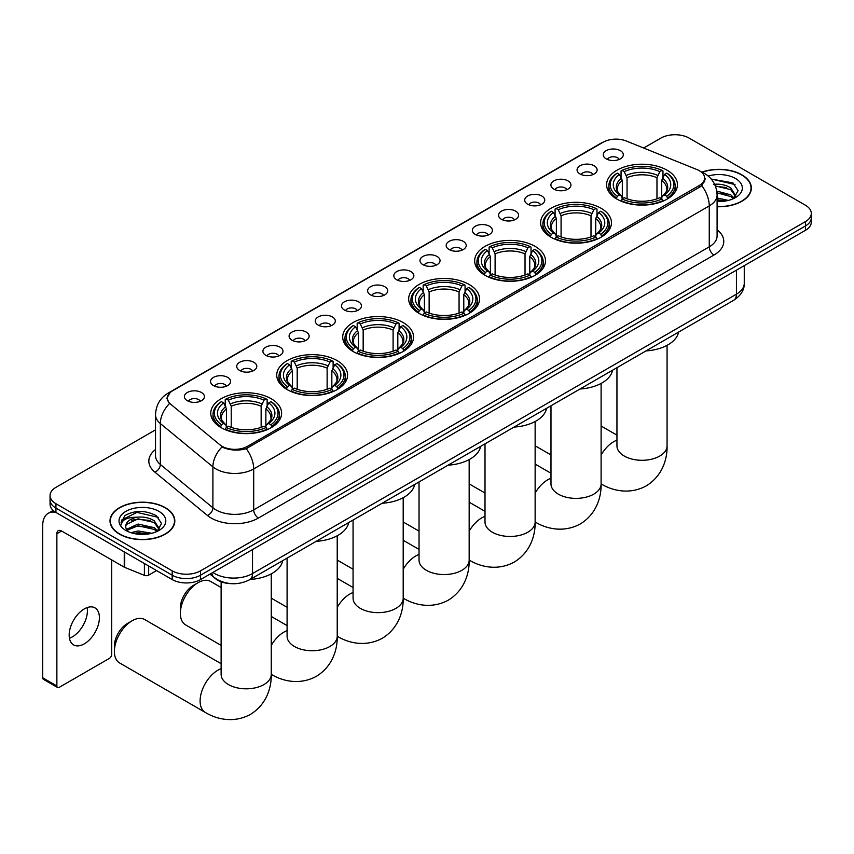 <?xml version="1.0" encoding="UTF-8"?>
<svg xmlns="http://www.w3.org/2000/svg" width="854" height="854" viewBox="0 0 854 854"><rect width="100%" height="100%" fill="white"/><g stroke="black" fill="none" stroke-linecap="round" stroke-linejoin="round"><path stroke-width="1.28" d="M403.173 322.556A35.42 20.453 0 0 0 364.573 318.126A35.42 20.453 0 0 0 342.71 337.02A35.42 20.453 0 0 0 353.086 351.474A35.42 20.453 0 0 0 391.687 355.904A35.42 20.453 0 0 0 413.549 337.02A35.42 20.453 0 0 0 403.173 322.556M601.088 208.291A35.42 20.453 0 0 0 562.487 203.86A35.42 20.453 0 0 0 540.625 222.755A35.42 20.453 0 0 0 551.001 237.209A35.42 20.453 0 0 0 589.602 241.65A35.42 20.453 0 0 0 611.464 222.755A35.42 20.453 0 0 0 601.088 208.291M535.116 246.379A35.42 20.453 0 0 0 496.516 241.949A35.42 20.453 0 0 0 474.653 260.844A35.42 20.453 0 0 0 485.029 275.298A35.42 20.453 0 0 0 523.63 279.738A35.42 20.453 0 0 0 545.492 260.844A35.42 20.453 0 0 0 535.116 246.379M469.145 284.467A35.42 20.453 0 0 0 430.544 280.037A35.42 20.453 0 0 0 408.682 298.932A35.42 20.453 0 0 0 419.058 313.386A35.42 20.453 0 0 0 457.659 317.827A35.42 20.453 0 0 0 479.521 298.932A35.42 20.453 0 0 0 469.145 284.467M337.202 360.644A35.42 20.453 0 0 0 298.601 356.214A35.42 20.453 0 0 0 276.739 375.109A35.42 20.453 0 0 0 287.115 389.563A35.42 20.453 0 0 0 325.716 393.993A35.42 20.453 0 0 0 347.578 375.109A35.42 20.453 0 0 0 337.202 360.644M271.23 398.733A35.42 20.453 0 0 0 232.63 394.302A35.42 20.453 0 0 0 210.767 413.197A35.42 20.453 0 0 0 221.143 427.651A35.42 20.453 0 0 0 259.744 432.081A35.42 20.453 0 0 0 281.606 413.197A35.42 20.453 0 0 0 271.23 398.733M667.059 170.202A35.42 20.453 0 0 0 628.459 165.772A35.42 20.453 0 0 0 606.596 184.667A35.42 20.453 0 0 0 616.962 199.121A35.42 20.453 0 0 0 655.573 203.562A35.42 20.453 0 0 0 677.435 184.667A35.42 20.453 0 0 0 667.059 170.202M580.015 173.97A10.024 5.786 180 0 1 578.019 172.337A10.024 5.786 180 0 1 581.339 165.142A10.024 5.786 180 0 1 594.192 165.783A10.024 5.786 180 0 1 596.177 172.337A10.024 5.786 180 0 1 580.015 173.97M592.964 174.568A6.01 3.469 0 0 0 591.352 172.882A6.01 3.469 0 0 0 585.428 171.996A6.01 3.469 0 0 0 581.232 174.568M553.83 189.086A10.024 5.786 180 0 1 551.844 187.453A10.024 5.786 180 0 1 555.164 180.258A10.024 5.786 180 0 1 568.006 180.899A10.024 5.786 180 0 1 570.002 187.453A10.024 5.786 180 0 1 553.83 189.086M566.789 189.684A6.01 3.469 0 0 0 565.177 187.997A6.01 3.469 0 0 0 559.253 187.111A6.01 3.469 0 0 0 555.057 189.684M527.655 204.202A10.024 5.786 180 0 1 525.658 202.558A10.024 5.786 180 0 1 528.978 195.374A10.024 5.786 180 0 1 541.831 196.014A10.024 5.786 180 0 1 543.817 202.558A10.024 5.786 180 0 1 527.655 204.202M540.603 204.8A6.01 3.469 0 0 0 538.991 203.113A6.01 3.469 0 0 0 533.067 202.227A6.01 3.469 0 0 0 528.872 204.8M501.469 219.318A10.024 5.786 180 0 1 499.483 217.674A10.024 5.786 180 0 1 502.803 210.49A10.024 5.786 180 0 1 515.645 211.13A10.024 5.786 180 0 1 517.641 217.674A10.024 5.786 180 0 1 501.469 219.318M514.428 219.916A6.01 3.469 0 0 0 512.816 218.229A6.01 3.469 0 0 0 506.892 217.343A6.01 3.469 0 0 0 502.696 219.916M475.294 234.434A10.024 5.786 180 0 1 473.297 232.79A10.024 5.786 180 0 1 476.617 225.595A10.024 5.786 180 0 1 489.47 226.246A10.024 5.786 180 0 1 491.456 232.79A10.024 5.786 180 0 1 475.294 234.434M488.242 235.031A6.01 3.469 0 0 0 486.631 233.334A6.01 3.469 0 0 0 480.706 232.459A6.01 3.469 0 0 0 476.511 235.031M449.108 249.549A10.024 5.786 180 0 1 447.122 247.906A10.024 5.786 180 0 1 450.442 240.711A10.024 5.786 180 0 1 463.284 241.362A10.024 5.786 180 0 1 465.281 247.906A10.024 5.786 180 0 1 449.108 249.549M462.067 250.147A6.01 3.469 0 0 0 460.455 248.45A6.01 3.469 0 0 0 454.531 247.575A6.01 3.469 0 0 0 450.336 250.147M422.933 264.665A10.024 5.786 180 0 1 420.937 263.021A10.024 5.786 180 0 1 424.257 255.826A10.024 5.786 180 0 1 437.109 256.478A10.024 5.786 180 0 1 439.095 263.021A10.024 5.786 180 0 1 422.933 264.665M435.882 265.263A6.01 3.469 0 0 0 434.27 263.566A6.01 3.469 0 0 0 428.345 262.69A6.01 3.469 0 0 0 424.15 265.263M396.747 279.77A10.024 5.786 180 0 1 394.761 278.137A10.024 5.786 180 0 1 398.081 270.942A10.024 5.786 180 0 1 410.923 271.593A10.024 5.786 180 0 1 412.92 278.137A10.024 5.786 180 0 1 396.747 279.77M409.706 280.379A6.01 3.469 0 0 0 408.095 278.682A6.01 3.469 0 0 0 402.17 277.806A6.01 3.469 0 0 0 397.975 280.379M370.572 294.886A10.024 5.786 180 0 1 368.576 293.253A10.024 5.786 180 0 1 371.896 286.058A10.024 5.786 180 0 1 384.748 286.709A10.024 5.786 180 0 1 386.734 293.253A10.024 5.786 180 0 1 370.572 294.886M383.521 295.495A6.01 3.469 0 0 0 381.909 293.797A6.01 3.469 0 0 0 375.984 292.922A6.01 3.469 0 0 0 371.789 295.495M344.386 310.002A10.024 5.786 180 0 1 342.401 308.369A10.024 5.786 180 0 1 345.721 301.174A10.024 5.786 180 0 1 358.563 301.825A10.024 5.786 180 0 1 360.559 308.369A10.024 5.786 180 0 1 344.386 310.002M357.346 310.61A6.01 3.469 0 0 0 355.734 308.913A6.01 3.469 0 0 0 349.809 308.038A6.01 3.469 0 0 0 345.614 310.61M318.211 325.118A10.024 5.786 180 0 1 316.215 323.485A10.024 5.786 180 0 1 319.535 316.29A10.024 5.786 180 0 1 332.387 316.941A10.024 5.786 180 0 1 334.373 323.485A10.024 5.786 180 0 1 318.211 325.118M331.16 325.726A6.01 3.469 0 0 0 329.548 324.029A6.01 3.469 0 0 0 323.623 323.154A6.01 3.469 0 0 0 319.428 325.726M292.025 340.234A10.024 5.786 180 0 1 290.04 338.6A10.024 5.786 180 0 1 293.36 331.405A10.024 5.786 180 0 1 306.202 332.046A10.024 5.786 180 0 1 308.198 338.6A10.024 5.786 180 0 1 292.025 340.234M304.985 340.831A6.01 3.469 0 0 0 303.373 339.145A6.01 3.469 0 0 0 297.448 338.269A6.01 3.469 0 0 0 293.253 340.831M265.85 355.349A10.024 5.786 180 0 1 263.854 353.716A10.024 5.786 180 0 1 267.174 346.521A10.024 5.786 180 0 1 280.027 347.162A10.024 5.786 180 0 1 282.012 353.716A10.024 5.786 180 0 1 265.85 355.349M278.799 355.947A6.01 3.469 0 0 0 277.187 354.261A6.01 3.469 0 0 0 271.262 353.375A6.01 3.469 0 0 0 267.067 355.947M239.664 370.465A10.024 5.786 180 0 1 237.679 368.832A10.024 5.786 180 0 1 240.999 361.637A10.024 5.786 180 0 1 253.841 362.277A10.024 5.786 180 0 1 255.837 368.832A10.024 5.786 180 0 1 239.664 370.465M252.624 371.063A6.01 3.469 0 0 0 251.012 369.376A6.01 3.469 0 0 0 245.087 368.49A6.01 3.469 0 0 0 240.892 371.063M213.489 385.581A10.024 5.786 180 0 1 211.493 383.948A10.024 5.786 180 0 1 214.813 376.753A10.024 5.786 180 0 1 227.666 377.393A10.024 5.786 180 0 1 229.651 383.948A10.024 5.786 180 0 1 213.489 385.581M226.438 386.179A6.01 3.469 0 0 0 224.826 384.492A6.01 3.469 0 0 0 218.902 383.606A6.01 3.469 0 0 0 214.706 386.179M187.304 400.697A10.024 5.786 180 0 1 185.318 399.064A10.024 5.786 180 0 1 188.638 391.869A10.024 5.786 180 0 1 201.48 392.509A10.024 5.786 180 0 1 203.476 399.064A10.024 5.786 180 0 1 187.304 400.697M200.263 401.295A6.01 3.469 0 0 0 198.651 399.608A6.01 3.469 0 0 0 192.726 398.722A6.01 3.469 0 0 0 188.531 401.295M606.191 158.855A10.024 5.786 180 0 1 604.205 157.221A10.024 5.786 180 0 1 607.525 150.026A10.024 5.786 180 0 1 620.367 150.667A10.024 5.786 180 0 1 622.363 157.221A10.024 5.786 180 0 1 606.191 158.855M619.15 159.452A6.01 3.469 0 0 0 617.538 157.766A6.01 3.469 0 0 0 611.613 156.88A6.01 3.469 0 0 0 607.418 159.452M696.928 169.551A18.041 10.419 180 0 1 699.341 170.725A18.041 10.419 180 0 1 704.625 178.091A18.041 10.419 180 0 1 699.341 185.457L247.564 446.29A18.041 10.419 180 0 1 220.022 444.891L170.587 404.134A18.041 10.419 180 0 1 167.32 398.156A18.041 10.419 180 0 1 172.604 390.79L603.223 142.18A18.041 10.419 180 0 1 626.324 141.017L696.928 169.551M230.569 583.613A20.048 11.572 180 0 1 215.55 578.702L209.988 574.112M717.093 206.732A32.409 18.713 0 0 0 751.36 188.051A32.409 18.713 0 0 0 741.87 174.814A32.409 18.713 0 0 0 701.935 172.124M165.334 507.671A32.409 18.713 0 0 0 130.011 503.614A32.409 18.713 0 0 0 109.995 520.908A32.409 18.713 0 0 0 119.496 534.145A32.409 18.713 0 0 0 154.82 538.201A32.409 18.713 0 0 0 174.824 520.908A32.409 18.713 0 0 0 165.334 507.671M705.329 178.849L701.796 185.638L700.045 186.919L246.24 448.66C238.693 450.816 231.274 450.549 223.983 447.848L222.04 446.898A23.389 15.65 129.5 0 0 212.902 466.871L160.349 423.541A26.73 15.436 180 0 1 155.524 414.692L155.524 455.62A26.73 15.436 0 0 0 160.349 464.469L212.902 507.799A26.73 15.436 0 0 0 215.902 509.859A26.73 15.436 0 0 0 253.702 509.859L709.258 246.849A26.73 15.436 0 0 0 717.093 235.928L717.093 195.011A26.73 15.436 180 0 1 709.258 205.921A23.389 13.504 -120 0 0 701.796 185.638M155.524 429.85L55.937 487.346A20.048 11.572 0 0 0 50.055 495.533L50.055 504.266A20.048 11.572 0 0 0 55.937 512.453L172.188 579.567L172.188 575.201A20.048 11.572 0 0 0 200.541 575.201L805.429 225.968A20.048 11.572 0 0 0 811.3 217.791A20.048 11.572 0 0 1 805.429 225.968L200.541 575.201A20.048 11.572 0 0 1 172.188 575.201L55.937 508.087L172.188 575.201L172.188 570.835A20.048 11.572 0 0 0 200.541 570.835L805.429 221.613A20.048 11.572 0 0 0 811.3 213.425A20.048 11.572 0 0 0 805.429 205.238L689.178 138.124A20.048 11.572 0 0 0 660.825 138.124L643.67 148.02M50.055 499.9A20.048 11.572 0 0 0 55.937 508.087A20.048 11.572 0 0 1 50.055 499.9M717.093 229.811A33.413 19.29 180 0 1 713.987 255.026L258.431 518.047A33.413 19.29 180 0 1 211.173 518.047A33.413 19.29 180 0 1 207.426 515.464L154.884 472.145A6.683 4.473 -50.5 0 0 160.349 464.469L160.349 423.541A23.389 15.65 129.5 0 1 169.423 403.643L166.861 398.156L170.159 392.53M50.055 495.533A20.048 11.572 0 0 0 55.937 503.721L172.188 570.835M172.188 579.567A20.048 11.572 0 0 0 200.541 579.567L805.429 230.334A20.048 11.572 0 0 0 811.3 222.157L811.3 213.425M717.093 206.54A32.078 18.521 0 0 0 751.029 188.051A32.078 18.521 0 0 0 741.635 174.953A32.078 18.521 0 0 0 702.212 172.252M717.093 198L728.355 200.412M717.093 199.729L725.473 201.021M716.773 191.072L730.757 194.829L734.205 198.107M716.986 192.801L730.757 196.559L733.308 198.715M713.688 184.347C720.103 183.674 725.793 184.859 730.757 187.901L735.657 195.598L735.54 196.868M715.342 185.926L730.757 189.631L735.604 196.463M717.093 201.512A23.389 13.504 0 0 0 735.486 197.594A23.389 13.504 0 0 0 735.486 178.497A23.389 13.504 0 0 0 708.212 176.052M733.586 198.587L738.08 190.677L732.945 182.895L711.201 179.03M711.777 179.735L713.432 179.521L735.016 184.549M715.492 186.3L726.658 187.57M717.018 193.185L726.658 194.498M717.093 200.124L725.227 201.053M119.731 534.006A32.078 18.521 0 0 0 154.691 538.02A32.078 18.521 0 0 0 174.494 520.908A32.078 18.521 0 0 0 165.1 507.81A32.078 18.521 0 0 0 130.139 503.796A32.078 18.521 0 0 0 110.337 520.908A32.078 18.521 0 0 0 119.731 534.006M131.004 532.704L138.092 530.964L151.82 533.27M133.779 533.462L138.092 532.704L148.938 533.878M157.051 531.444L161.545 523.534L156.41 515.752C145.426 510.084 134.932 510.019 124.962 515.56L121.108 522.616L121.471 524.879C121.695 519.798 126.915 517.246 137.152 517.204A16.706 9.65 0 0 0 125.709 526.363A16.706 9.65 0 0 0 126.52 529.331L138.092 524.036L154.222 527.687L157.67 530.964M127.075 530.259L138.092 525.765L154.222 529.427L156.773 531.572M137.152 517.204C143.568 516.531 149.258 517.716 154.222 520.759L159.122 528.455L159.004 529.726M125.709 526.555L126.275 524.505L138.092 518.837L154.222 522.488L159.068 529.32M126.52 529.331L128.506 531.764M158.951 511.365A23.389 13.504 0 0 0 125.869 511.365A23.389 13.504 0 0 0 125.869 530.462A23.389 13.504 0 0 0 158.951 530.462A23.389 13.504 0 0 0 158.951 511.365M121.108 522.776L121.834 519.926L136.896 512.379L158.481 517.407M131.73 520.267L136.896 519.307L150.123 520.428M131.73 527.196L136.896 526.235L150.123 527.356M134.227 533.558L148.692 533.921M616.332 198.747L617.282 196.217A31.811 18.372 0 0 1 617.282 173.116L619.47 174.376A28.737 16.589 0 0 0 619.47 194.958L621.627 196.185L622.32 198.758M622.32 197.712L622.32 180.429L619.47 174.376M621.061 177.12L621.061 170.928L622.011 170.384A31.811 18.372 0 0 1 662.021 170.384L659.832 171.643A28.737 16.589 0 0 0 624.189 171.643L627.049 177.707L627.049 198.833M656.972 198.833L656.972 177.707L659.832 171.643M646.008 350.909A36.754 21.222 0 0 0 678.556 332.121M621.061 200.583A33.146 19.14 0 0 0 662.971 200.583L662.021 198.939A31.811 18.372 0 0 1 622.011 198.939L621.061 201.149M662.971 201.149L662.971 200.583M617.282 173.116L616.332 173.661A33.146 19.14 0 0 0 608.859 185.756A33.146 19.14 0 0 0 616.332 197.861M662.021 170.384L662.971 170.928L662.971 177.12M622.011 198.939L624.189 197.68A28.737 16.589 0 0 0 659.832 197.68L662.021 198.939M619.47 194.958L617.282 196.217M624.189 171.643L622.011 170.384M621.627 178.102A25.705 14.838 0 0 0 621.627 196.185L621.744 196.26C618.093 192.726 616.609 190.335 617.282 189.065A24.723 14.272 0 0 1 622.32 180.429M667.7 197.861A33.146 19.14 0 0 0 675.162 185.756A33.146 19.14 0 0 0 667.7 173.661L666.75 173.116A31.811 18.372 0 0 1 666.75 196.217L667.7 198.747M666.75 196.217L664.561 194.958A28.737 16.589 0 0 0 664.561 174.376L666.75 173.116M664.561 174.376L661.701 180.429L661.701 197.712L662.394 196.185L664.561 194.958M661.701 180.429A24.723 14.272 0 0 1 666.739 189.065C667.412 190.335 665.928 192.737 662.277 196.26L662.394 196.185A25.705 14.838 0 0 0 662.394 178.102M661.701 198.758L661.701 197.712M550.36 236.836L551.31 234.306A31.811 18.372 0 0 1 551.31 211.205L553.499 212.465A28.737 16.589 0 0 0 553.499 233.046L555.655 234.274L556.36 236.846M556.36 235.8L556.36 218.517L553.499 212.465M555.089 215.197L555.089 209.016L556.039 208.472A31.811 18.372 0 0 1 596.049 208.472L593.861 209.732A28.737 16.589 0 0 0 558.228 209.732L561.078 215.795L561.078 236.921M591 236.921L591 215.795L593.861 209.732M580.037 388.997A36.754 21.222 0 0 0 612.585 370.209M555.089 238.672A33.146 19.14 0 0 0 596.999 238.672L596.049 237.028A31.811 18.372 0 0 1 556.039 237.028L555.089 239.237M596.999 239.237L596.999 238.672M551.31 211.205L550.36 211.749A33.146 19.14 0 0 0 542.898 223.844A33.146 19.14 0 0 0 550.36 235.939M596.049 208.472L596.999 209.016L596.999 215.197M556.039 237.028L558.228 235.768A28.737 16.589 0 0 0 593.861 235.768L596.049 237.028M553.499 233.046L551.31 234.306M558.228 209.732L556.039 208.472M555.655 216.19A25.705 14.838 0 0 0 555.655 234.274L555.773 234.348C552.122 230.815 550.638 228.424 551.31 227.153A24.723 14.272 0 0 1 556.36 218.517M601.728 235.939A33.146 19.14 0 0 0 609.19 223.844A33.146 19.14 0 0 0 601.728 211.749L600.778 211.205A31.811 18.372 0 0 1 600.778 234.306L601.728 236.836M600.778 234.306L598.59 233.046A28.737 16.589 0 0 0 598.59 212.465L600.778 211.205M598.59 212.465L595.729 218.517L595.729 235.8L596.423 234.274L598.59 233.046M595.729 218.517A24.723 14.272 0 0 1 600.768 227.153C601.44 228.424 599.956 230.826 596.305 234.348L596.423 234.274A25.705 14.838 0 0 0 596.423 216.19M595.729 236.846L595.729 235.8M484.389 274.924L485.339 272.394A31.811 18.372 0 0 1 485.339 249.293L487.527 250.553A28.737 16.589 0 0 0 487.527 271.124L489.684 272.362L490.388 274.935M490.388 273.888L490.388 256.606L487.527 250.553M489.118 253.286L489.118 247.105L490.068 246.56A31.811 18.372 0 0 1 530.078 246.56L527.889 247.82A28.737 16.589 0 0 0 492.256 247.82L495.106 253.884L495.106 275.009M525.029 275.009L525.029 253.884L527.889 247.82M514.065 427.085A36.754 21.222 0 0 0 546.613 408.297M489.118 276.76A33.146 19.14 0 0 0 531.028 276.76L530.078 275.116A31.811 18.372 0 0 1 490.068 275.116L489.118 277.326M531.028 277.326L531.028 276.76M485.339 249.293L484.389 249.838A33.146 19.14 0 0 0 476.927 261.932A33.146 19.14 0 0 0 484.389 274.027M530.078 246.56L531.028 247.105L531.028 253.286M490.068 275.116L492.256 273.856A28.737 16.589 0 0 0 527.889 273.856L530.078 275.116M487.527 271.124L485.339 272.394M492.256 247.82L490.068 246.56M489.684 254.278A25.705 14.838 0 0 0 489.684 272.362L489.812 272.437C486.15 268.903 484.666 266.512 485.339 265.242A24.723 14.272 0 0 1 490.388 256.606M535.757 274.027A33.146 19.14 0 0 0 543.219 261.932A33.146 19.14 0 0 0 535.757 249.838L534.807 249.293A31.811 18.372 0 0 1 534.807 272.394L535.757 274.924M534.807 272.394L532.618 271.124A28.737 16.589 0 0 0 532.618 250.553L534.807 249.293M532.618 250.553L529.758 256.606L529.758 273.888L530.462 272.362L532.618 271.124M529.758 256.606A24.723 14.272 0 0 1 534.796 265.242C535.469 266.512 533.985 268.914 530.334 272.437L530.462 272.362A25.705 14.838 0 0 0 530.462 254.278M529.758 274.935L529.758 273.888M418.417 313.012L419.367 310.482A31.811 18.372 0 0 1 419.367 287.382L421.556 288.641A28.737 16.589 0 0 0 421.556 309.212L423.712 310.44L424.417 313.023M424.417 311.966L424.417 294.694L421.556 288.641M423.146 291.374L423.146 285.193L424.096 284.649A31.811 18.372 0 0 1 464.106 284.649L461.918 285.909A28.737 16.589 0 0 0 426.285 285.909L429.135 291.961L429.135 313.098M459.068 313.098L459.068 291.961L461.918 285.909M448.094 465.174A36.754 21.222 0 0 0 480.642 446.386M423.146 314.848A33.146 19.14 0 0 0 465.056 314.848L464.106 313.204A31.811 18.372 0 0 1 424.096 313.204L423.146 315.414M465.056 315.414L465.056 314.848M419.367 287.382L418.417 287.915A33.146 19.14 0 0 0 410.955 300.021A33.146 19.14 0 0 0 418.417 312.116M464.106 284.649L465.056 285.193L465.056 291.374M424.096 313.204L426.285 311.945A28.737 16.589 0 0 0 461.918 311.945L464.106 313.204M421.556 309.212L419.367 310.482M426.285 285.909L424.096 284.649M423.712 292.367A25.705 14.838 0 0 0 423.712 310.44L423.84 310.525C420.189 306.992 418.695 304.6 419.378 303.33A24.723 14.272 0 0 1 424.417 294.694M469.785 312.116A33.146 19.14 0 0 0 477.247 300.021A33.146 19.14 0 0 0 469.785 287.915L468.835 287.382A31.811 18.372 0 0 1 468.835 310.482L469.785 313.012M468.835 310.482L466.647 309.212A28.737 16.589 0 0 0 466.647 288.641L468.835 287.382M466.647 288.641L463.786 294.694L463.786 311.966L464.491 310.44L466.647 309.212M463.786 294.694A24.723 14.272 0 0 1 468.825 303.33C469.497 304.6 468.013 307.002 464.362 310.525L464.491 310.44A25.705 14.838 0 0 0 464.491 292.367M463.786 313.023L463.786 311.966M352.446 351.101L353.396 348.571A31.811 18.372 0 0 1 353.396 325.47L355.584 326.73A28.737 16.589 0 0 0 355.584 347.3L357.741 348.528L358.445 351.111M358.445 350.055L358.445 332.782L355.584 326.73M357.175 329.463L357.175 323.282L358.125 322.737A31.811 18.372 0 0 1 398.135 322.737L395.946 323.997A28.737 16.589 0 0 0 360.313 323.997L363.163 330.05L363.163 351.186M393.096 351.186L393.096 330.05L395.946 323.997M382.122 503.262A36.754 21.222 0 0 0 414.67 484.474M357.175 352.937A33.146 19.14 0 0 0 399.085 352.937L398.135 351.293A31.811 18.372 0 0 1 358.125 351.293L357.175 353.503M399.085 353.503L399.085 352.937M353.396 325.47L352.446 326.004A33.146 19.14 0 0 0 344.984 338.109A33.146 19.14 0 0 0 352.446 350.204M398.135 322.737L399.085 323.282L399.085 329.463M358.125 351.293L360.313 350.033A28.737 16.589 0 0 0 395.946 350.033L398.135 351.293M355.584 347.3L353.396 348.571M360.313 323.997L358.125 322.737M357.741 330.455A25.705 14.838 0 0 0 357.741 348.528L357.869 348.613C354.218 345.08 352.723 342.689 353.407 341.419A24.723 14.272 0 0 1 358.445 332.782M403.814 350.204A33.146 19.14 0 0 0 411.276 338.109A33.146 19.14 0 0 0 403.814 326.004L402.864 325.47A31.811 18.372 0 0 1 402.864 348.571L403.814 351.101M402.864 348.571L400.675 347.3A28.737 16.589 0 0 0 400.675 326.73L402.864 325.47M400.675 326.73L397.815 332.782L397.815 350.055L398.519 348.528L400.675 347.3M397.815 332.782A24.723 14.272 0 0 1 402.853 341.419C403.526 342.689 402.042 345.091 398.391 348.613L398.519 348.528A25.705 14.838 0 0 0 398.519 330.455M397.815 351.111L397.815 350.055M180.365 613.375L180.365 607.92A18.382 10.611 -60 0 1 193.356 585.406L198.085 582.684A25.065 14.465 120 0 0 180.365 613.375A25.065 14.465 120 0 0 185.553 624.85L221.122 645.389M286.474 389.189L287.424 386.659A31.811 18.372 0 0 1 287.424 363.558L289.613 364.818A28.737 16.589 0 0 0 289.613 385.389L291.769 386.616L292.474 389.2M292.474 388.143L292.474 370.871L289.613 364.818M291.203 367.551L291.203 361.37L292.153 360.826A31.811 18.372 0 0 1 332.163 360.826L329.975 362.085A28.737 16.589 0 0 0 294.342 362.085L297.203 368.138L297.203 389.275M327.125 389.275L327.125 368.138L329.975 362.085M316.151 541.351A36.754 21.222 0 0 0 348.699 522.563M291.203 391.025A33.146 19.14 0 0 0 333.113 391.025L332.163 389.381A31.811 18.372 0 0 1 292.153 389.381L291.203 391.591M333.113 391.591L333.113 391.025M287.424 363.558L286.474 364.092A33.146 19.14 0 0 0 279.012 376.198A33.146 19.14 0 0 0 286.474 388.292M332.163 360.826L333.113 361.37L333.113 367.551M292.153 389.381L294.342 388.122A28.737 16.589 0 0 0 329.975 388.122L332.163 389.381M289.613 385.389L287.424 386.659M294.342 362.085L292.153 360.826M291.769 368.533A25.705 14.838 0 0 0 291.769 386.616L291.897 386.702C288.246 383.168 286.752 380.767 287.435 379.507A24.723 14.272 0 0 1 292.474 370.871M337.842 388.292A33.146 19.14 0 0 0 345.304 376.198A33.146 19.14 0 0 0 337.842 364.092L336.892 363.558A31.811 18.372 0 0 1 336.892 386.659L337.842 389.189M336.892 386.659L334.704 385.389A28.737 16.589 0 0 0 334.704 364.818L336.892 363.558M334.704 364.818L331.843 370.871L331.843 388.143L332.548 386.616L334.704 385.389M331.843 370.871A24.723 14.272 0 0 1 336.882 379.507C337.565 380.777 336.07 383.179 332.419 386.702L332.548 386.616A25.705 14.838 0 0 0 332.548 368.533M331.843 389.2L331.843 388.143M221.122 587.509L210.607 581.435A25.065 14.465 120 0 0 198.085 582.684L193.356 585.406M114.393 651.463L114.393 646.008A18.382 10.611 -60 0 1 127.385 623.495L132.114 620.773A25.065 14.465 120 0 0 114.393 651.463A25.065 14.465 120 0 0 119.581 662.939L205.302 712.428A25.065 14.465 -60 0 1 201.459 692.348A25.065 14.465 -60 0 1 217.834 670.262A25.065 14.465 -60 0 1 221.122 668.714M220.503 427.278L221.453 424.748A31.811 18.372 0 0 1 221.453 401.636L223.641 402.907A28.737 16.589 0 0 0 223.641 423.477L225.798 424.705L226.502 427.288M226.502 426.231L226.502 408.959L223.641 402.907M225.232 405.639L225.232 399.458L226.182 398.914A31.811 18.372 0 0 1 266.192 398.914L264.003 400.174A28.737 16.589 0 0 0 228.37 400.174L231.231 406.226L231.231 427.363M261.153 427.363L261.153 406.226L264.003 400.174M250.179 579.439A36.754 21.222 0 0 0 282.727 560.651M225.232 429.114A33.146 19.14 0 0 0 267.142 429.114L266.192 427.47A31.811 18.372 0 0 1 226.182 427.47L225.232 429.679M267.142 429.679L267.142 429.114M221.453 401.636L220.503 402.181A33.146 19.14 0 0 0 213.041 414.286A33.146 19.14 0 0 0 220.503 426.381M266.192 398.914L267.142 399.458L267.142 405.639M226.182 427.47L228.37 426.21A28.737 16.589 0 0 0 264.003 426.21L266.192 427.47M223.641 423.477L221.453 424.748M228.37 400.174L226.182 398.914M225.798 406.621A25.705 14.838 0 0 0 225.798 424.705L225.926 424.79C222.275 421.257 220.78 418.855 221.464 417.595A24.723 14.272 0 0 1 226.502 408.959M271.871 426.381A33.146 19.14 0 0 0 279.333 414.286A33.146 19.14 0 0 0 271.871 402.181L270.921 401.636A31.811 18.372 0 0 1 270.921 424.748L271.871 427.278M270.921 424.748L268.732 423.477A28.737 16.589 0 0 0 268.732 402.907L270.921 401.636M268.732 402.907L265.872 408.959L265.872 426.231L266.576 424.705L268.732 423.477M265.872 408.959A24.723 14.272 0 0 1 270.921 417.595C271.593 418.866 270.099 421.268 266.448 424.79L266.576 424.705A25.705 14.838 0 0 0 266.576 406.621M265.872 427.288L265.872 426.231M221.122 663.686L144.646 619.524A25.065 14.465 120 0 0 132.114 620.773L127.385 623.495M87.14 607.589A21.382 12.351 -60 0 1 72.291 636.924A21.382 12.351 -60 0 1 69.441 638.258M84.29 643.852A21.382 12.351 120 0 0 98.253 625A21.382 12.351 120 0 0 94.975 607.867A21.382 12.351 120 0 0 84.29 608.923A21.382 12.351 120 0 0 70.316 627.775A21.382 12.351 120 0 0 73.593 644.909A21.382 12.351 120 0 0 84.29 643.852M148.671 565.999L148.671 575.137L156.592 570.568M55.702 512.315A26.73 15.436 -120 0 0 48.24 513.307A26.73 15.436 -120 0 0 42.7 525.552L42.7 677.788L56.876 685.976L56.876 533.729A6.683 3.854 60 0 1 58.264 530.676A6.683 3.854 60 0 1 61.605 531.007L124.246 567.173L124.246 551.897M56.876 685.976A3.341 1.932 120 0 0 57.57 687.502L43.394 679.325A3.341 1.932 -60 0 1 42.7 677.788M57.57 687.502A3.341 1.932 120 0 0 59.236 687.342L109.333 658.423A3.341 1.932 120 0 0 111.693 654.324L111.693 559.925M148.671 575.137A3.341 1.932 180 0 1 144.39 575.35L124.695 567.387A3.341 1.932 180 0 1 124.246 567.173M247.564 446.29L247.564 448.126M699.341 185.457L699.341 187.336M258.431 518.047A6.683 3.854 60 0 1 253.702 509.859L253.702 468.931A26.73 15.436 180 0 1 215.902 468.931A26.73 15.436 180 0 1 212.902 466.871L212.902 507.799A6.683 4.473 -50.5 0 1 207.426 515.464M701.038 171.739A23.389 10.953 112 0 0 700.728 171.622L704.411 173.383C712.407 178.187 716.634 185.393 717.093 195.011M246.24 448.66A23.389 13.504 60 0 1 253.702 468.931L709.258 205.921L709.258 246.849A6.683 3.854 60 0 0 713.987 255.026M170.619 392.157A23.389 13.504 -120 0 0 168.195 393.075C160.2 397.868 155.972 405.084 155.524 414.692M168.195 393.075L601.248 143.045A23.389 13.504 60 0 1 603.02 142.298M154.884 472.145A33.413 19.29 180 0 1 155.524 449.503M200.541 570.835L200.541 579.567M805.429 221.613L805.429 230.334M55.937 503.721L55.937 512.453M212.924 572.426A26.73 15.436 0 0 0 214.717 573.568A26.73 15.436 0 0 0 252.517 573.568L736.436 294.182A26.73 15.436 0 0 0 744.261 283.272C744.453 289.901 740.93 295.58 733.661 300.298L249.752 579.685A13.365 7.718 60 0 0 252.517 573.568L252.517 549.56M736.436 270.174L736.436 294.182A13.365 7.718 60 0 1 733.661 300.298M211.835 573.045A13.365 8.935 129.5 0 0 214.162 577.389L210.105 574.048M667.07 345.336L667.07 445.831A25.065 14.465 180 0 1 659.736 456.057A25.065 14.465 180 0 1 624.295 456.057A25.065 14.465 180 0 1 616.951 445.831L617.004 446.802M601.109 455.001A25.065 14.465 -60 0 1 613.663 441.731A25.065 14.465 -60 0 1 616.951 440.194M667.07 445.831C667.412 458.417 662.736 475.795 646.243 485.883C629.249 495.128 611.859 490.484 601.131 483.898L601.109 483.887A25.065 14.465 -60 0 1 601.109 483.887A25.065 14.465 180 0 1 593.765 494.146A25.065 14.465 180 0 1 558.324 494.146A25.065 14.465 180 0 1 550.979 483.919L551.033 484.891M656.972 177.707A24.723 14.272 0 0 0 627.049 177.707M657.676 175.369A25.705 14.838 0 0 0 626.356 175.369M535.138 493.089A25.065 14.465 -60 0 1 547.692 479.82A25.065 14.465 -60 0 1 550.979 478.283M601.109 383.425L601.109 483.919C601.44 496.505 596.765 513.884 580.272 523.972C563.277 533.216 545.887 528.573 535.159 521.986A25.065 14.465 -60 0 1 535.138 521.975L535.159 521.986A25.065 14.465 180 0 1 527.793 532.234A25.065 14.465 180 0 1 492.352 532.234A25.065 14.465 180 0 1 485.008 522.007L485.072 522.979M591 215.795A24.723 14.272 0 0 0 561.078 215.795M591.705 213.457A25.705 14.838 0 0 0 560.384 213.457M469.166 531.177A25.065 14.465 -60 0 1 481.72 517.908A25.065 14.465 -60 0 1 485.008 516.371M469.188 560.075A25.065 14.465 -60 0 1 469.166 560.064L469.166 560.064C479.916 566.661 497.306 571.305 514.3 562.06C530.793 551.962 535.469 534.593 535.138 522.007L535.138 421.513M525.029 253.884A24.723 14.272 0 0 0 495.106 253.884M525.733 251.546A25.705 14.838 0 0 0 494.413 251.546M469.166 459.601L469.166 560.096A25.065 14.465 180 0 1 461.822 570.323A25.065 14.465 180 0 1 426.381 570.323A25.065 14.465 180 0 1 419.036 560.096L419.1 561.067M403.195 569.266A25.065 14.465 -60 0 1 415.749 555.997A25.065 14.465 -60 0 1 419.036 554.449M469.166 560.096C469.497 572.671 464.822 590.05 448.329 600.149C431.334 609.393 413.944 604.749 403.216 598.163L403.195 598.152A25.065 14.465 -60 0 1 403.195 598.152A25.065 14.465 180 0 1 395.85 608.411A25.065 14.465 180 0 1 360.409 608.411A25.065 14.465 180 0 1 353.065 598.174L353.129 599.156M459.068 291.961A24.723 14.272 0 0 0 429.135 291.961M459.762 289.634A25.705 14.838 0 0 0 428.441 289.634M337.223 607.354A25.065 14.465 -60 0 1 349.777 594.085A25.065 14.465 -60 0 1 353.065 592.537M337.245 636.251A25.065 14.465 -60 0 1 337.223 636.241L337.223 636.241C347.973 642.838 365.363 647.481 382.357 638.237C398.85 628.138 403.526 610.759 403.195 598.174L403.195 497.69M393.096 330.05A24.723 14.272 0 0 0 363.163 330.05M393.79 327.722A25.705 14.838 0 0 0 362.47 327.722M337.223 535.778L337.223 636.262A25.065 14.465 180 0 1 329.879 646.499A25.065 14.465 180 0 1 294.438 646.499A25.065 14.465 180 0 1 287.093 636.262L287.157 637.244M271.252 645.443A25.065 14.465 -60 0 1 283.806 632.173A25.065 14.465 -60 0 1 287.093 630.626M337.223 636.262C337.554 648.848 332.879 666.227 316.386 676.325C299.391 685.57 282.001 680.926 271.273 674.34L271.252 674.329A25.065 14.465 -60 0 1 271.252 674.329A25.065 14.465 180 0 1 263.907 684.588A25.065 14.465 180 0 1 228.466 684.588A25.065 14.465 180 0 1 221.122 674.35L221.186 675.333M327.125 368.138A24.723 14.272 0 0 0 297.203 368.138M327.819 365.811A25.705 14.838 0 0 0 296.498 365.811M261.153 406.226A24.723 14.272 0 0 0 231.231 406.226M261.847 403.899A25.705 14.838 0 0 0 230.527 403.899M56.876 533.729L61.605 531.007M124.695 552.154L124.695 567.387M144.39 575.35L144.39 563.523M167.32 398.156L167.32 400.494M704.625 178.091L704.625 181.923M601.248 143.045L605.539 141.049M249.752 579.685C238.992 585.086 228.242 585.086 217.482 579.685L214.162 577.389M744.261 283.272L744.261 265.647M751.029 190.73L751.029 188.051M174.494 523.587L174.494 520.908M110.337 523.587L110.337 520.908M550.979 454.947L535.138 445.799M608.859 191.872L608.859 185.756M675.162 191.872L675.162 185.756M616.951 435.156L601.109 426.007M616.951 367.69L616.951 445.831M485.008 493.036L469.166 483.887M542.898 229.961L542.898 223.844M609.19 229.961L609.19 223.844M550.979 473.244L535.138 464.096M550.979 405.778L550.979 483.919M419.036 531.124L403.195 521.975M476.927 268.049L476.927 261.932M543.219 268.049L543.219 261.932M485.008 511.332L469.166 502.184M485.008 443.856L485.008 522.007M353.065 569.212L337.223 560.064M410.955 306.138L410.955 300.021M477.247 306.138L477.247 300.021M419.036 549.421L403.195 540.272M419.036 481.944L419.036 560.096M287.093 607.301L271.252 598.152M344.984 344.226L344.984 338.109M411.276 344.226L411.276 338.109M353.065 587.509L337.223 578.361M353.065 520.033L353.065 598.174M279.012 382.314L279.012 376.198M345.304 382.314L345.304 376.198M287.093 625.598L271.252 616.449M287.093 558.121L287.093 636.262M271.252 573.867L271.252 674.35C271.593 686.936 266.907 704.315 250.414 714.414C233.42 723.648 216.03 719.015 205.302 712.428M213.041 420.403L213.041 414.286M279.333 420.403L279.333 414.286M221.122 581.798L221.122 674.35M48.24 513.307L53.172 510.457"/></g></svg>
